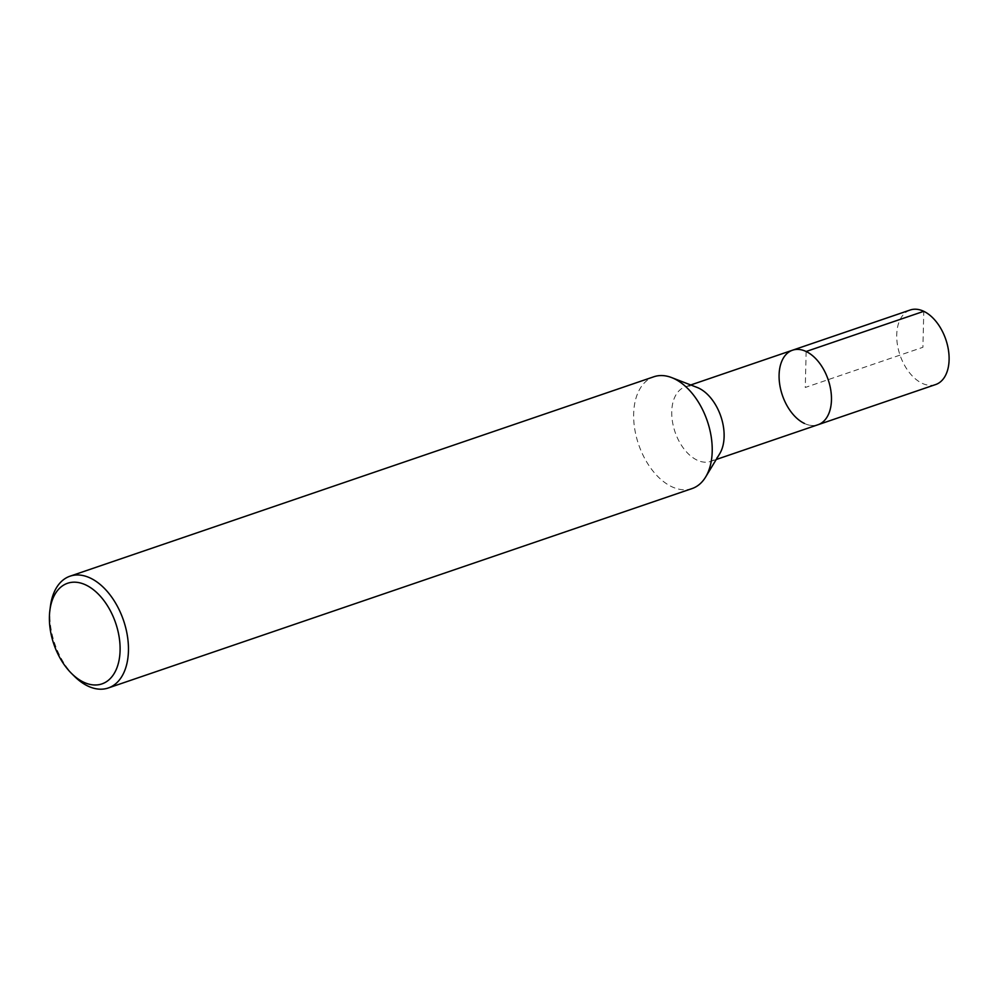 <?xml version="1.0" encoding="UTF-8"?>
<svg xmlns="http://www.w3.org/2000/svg" width="998" height="998" viewBox="0 0 998 998"><rect width="100%" height="100%" fill="white"/><g stroke="black" fill="none" stroke-linecap="round" stroke-linejoin="round"><path stroke-width="0.75" stroke-dasharray="4.99 3.74" d="M692.026 488.583A59.082 36.29 71.1 0 1 671.617 486.637A59.082 36.29 71.1 0 1 634.74 429.04A59.082 36.29 71.1 0 1 653.84 376.77M719.733 453.691A39.384 24.189 71.1 0 1 710.663 461.4A39.384 24.189 71.1 0 1 697.053 460.115A39.384 24.189 71.1 0 1 672.465 421.705A39.384 24.189 71.1 0 1 685.202 386.862A39.384 24.189 71.1 0 1 697.053 387.411M74.413 676.307A59.082 36.29 71.1 0 1 50.436 606.123M804.388 423.439A39.384 24.189 71.1 0 0 817.998 424.736A39.384 24.189 71.1 0 1 804.388 423.439A39.384 24.189 71.1 0 1 779.812 385.041A39.384 24.189 71.1 0 1 792.549 350.198M935.637 384.554A39.384 24.189 71.1 0 1 922.027 383.257A39.384 24.189 71.1 0 1 897.452 344.859A39.384 24.189 71.1 0 1 910.176 310.016M806.147 351.496L805.274 387.474L922.913 347.292L923.786 311.314M690.753 384.966L685.202 386.862M716.215 459.504L710.663 461.4"/><path stroke-width="1.5" d="M49.9 610.227A53.168 32.66 71.1 0 1 89.171 586.774A53.168 32.66 71.1 0 1 119.997 652.655A53.168 32.66 71.1 0 1 83.558 682.145A53.168 32.66 71.1 0 1 71.482 673.388A53.168 32.66 71.1 0 1 49.9 610.227L50.436 606.123A59.082 36.29 71.1 0 1 70.072 576.17L653.84 376.77A59.082 36.29 71.1 0 1 671.629 377.581A59.082 36.29 71.1 0 1 707.258 420.906A59.082 36.29 71.1 0 1 705.636 477.007A59.082 36.29 71.1 0 1 692.026 488.583L108.258 687.984A59.082 36.29 71.1 0 1 87.836 686.038A59.082 36.29 71.1 0 1 74.413 676.307M697.053 387.411A39.384 24.189 71.1 0 1 720.818 416.291A39.384 24.189 71.1 0 1 719.733 453.691L705.636 477.007M70.072 576.17A59.082 36.29 71.1 0 1 123.503 620.357A59.082 36.29 71.1 0 1 108.258 687.984M804.388 423.439A39.384 24.189 71.1 0 1 779.812 385.041A39.384 24.189 71.1 0 1 792.549 350.198A39.384 24.189 71.1 0 1 828.165 379.652A39.384 24.189 71.1 0 1 817.998 424.736L716.215 459.504M792.549 350.198A39.384 24.189 71.1 0 1 828.165 379.652A39.384 24.189 71.1 0 1 817.998 424.736L935.637 384.554A39.384 24.189 71.1 0 0 945.805 339.47A39.384 24.189 71.1 0 0 910.176 310.016L690.753 384.966M923.786 311.314L806.147 351.496M671.679 377.606L697.091 387.424M71.469 673.388L74.413 676.295"/></g></svg>
